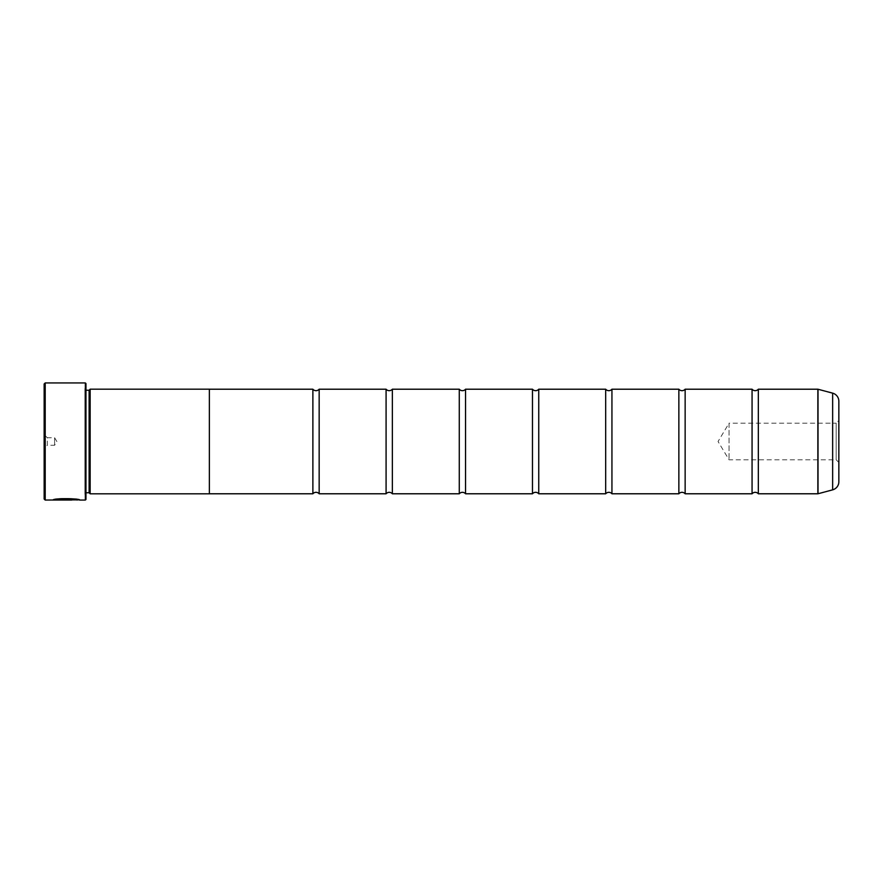 <?xml version="1.0" encoding="UTF-8"?>
<svg xmlns="http://www.w3.org/2000/svg" width="883" height="883" viewBox="0 0 883 883"><rect width="100%" height="100%" fill="white"/><g stroke="black" fill="none" stroke-linecap="round" stroke-linejoin="round"><path stroke-width="0.66" stroke-dasharray="4.42 3.31" d="M319.16 493.785L319.16 389.215M392.35 493.785L392.35 389.215M465.551 493.785L465.551 389.215M538.751 493.785L538.751 389.215M611.941 493.785L611.941 389.215M685.142 493.785L685.142 389.215M758.331 493.785L758.331 389.215M53.83 499.822L52.969 499.844C53.753 497.769 80.629 498.288 79.768 499.844C80.033 499.635 65.828 497.272 57.837 498.972L59.746 499.281C68.808 498.884 74.58 499.072 77.075 499.844L77.075 499.844M77.075 500.054C74.591 499.281 68.819 499.094 59.746 499.491L57.837 499.182C65.806 497.482 80.044 499.844 79.757 500.054L78.951 499.844M71.711 499.635L52.969 500.043L55.938 499.48L69.017 499.844M67.682 499.502L56.38 499.822M838.85 462.46L836.179 459.8L836.179 423.2L729.06 423.2L729.06 459.8L729.06 423.2L718.056 441.5L729.06 459.8L836.179 459.8L836.179 423.2L838.85 420.54L838.85 462.46L838.85 420.54M44.15 434.602L47.285 437.736L47.285 445.264L54.603 445.264L54.603 437.736L54.603 445.264L56.865 441.5L54.603 437.736L47.285 437.736L47.285 445.264L44.15 448.398L44.15 434.602L44.15 448.398M85.971 390.231L85.971 492.769L85.971 390.231A1.049 1.049 0 0 1 84.934 389.182L84.934 493.818L84.934 389.182M85.971 492.769A1.049 1.049 0 0 0 84.934 493.818M84.934 388.553L84.934 494.447L84.934 388.553L85.971 387.516L85.971 495.484L85.971 387.516M84.934 494.447L85.971 495.484M752.062 493.785L752.062 389.215M678.861 493.785L678.861 389.215M605.672 493.785L605.672 389.215M532.471 493.785L532.471 389.215M459.281 493.785L459.281 389.215M386.081 493.785L386.081 389.215M312.88 493.785L312.88 389.215M209.359 493.785L209.359 389.215L209.359 493.785M209.359 389.182L209.359 493.818M90.154 493.818L90.154 389.182M838.85 481.765L838.85 401.235M89.117 492.769L89.117 390.231M44.15 383.984L44.15 499.016M85.353 382.946L85.353 500.054M45.199 500.054L45.199 382.946M85.971 499.425L85.971 383.575M69.017 499.635L67.682 499.944M56.38 499.69L71.711 499.69M832.647 393.156L832.647 489.844M818.011 493.763L818.011 389.237M817.857 389.215L817.857 493.785"/><path stroke-width="1.32" d="M832.647 489.844L832.647 393.156A8.366 8.366 0 0 1 838.85 401.235L838.85 481.765A8.366 8.366 0 0 1 832.647 489.844L818.011 493.763A0.629 0.629 0 0 1 817.857 493.785L817.857 389.215L758.331 389.215L758.331 493.785A4.095 4.095 0 0 0 752.062 493.785L685.142 493.785A4.095 4.095 0 0 0 678.861 493.785L611.941 493.785A4.095 4.095 0 0 0 605.672 493.785L538.751 493.785A4.095 4.095 0 0 0 532.471 493.785L465.551 493.785A4.095 4.095 0 0 0 459.281 493.785L392.35 493.785A4.095 4.095 0 0 0 386.081 493.785L319.16 493.785A4.095 4.095 0 0 0 312.88 493.785L209.359 493.785M758.331 389.215A4.095 4.095 0 0 1 752.062 389.215L752.062 493.785M752.062 389.215L685.142 389.215L685.142 493.785M685.142 389.215A4.095 4.095 0 0 1 678.861 389.215L678.861 493.785M678.861 389.215L611.941 389.215L611.941 493.785M611.941 389.215A4.095 4.095 0 0 1 605.672 389.215L605.672 493.785M605.672 389.215L538.751 389.215L538.751 493.785M538.751 389.215A4.095 4.095 0 0 1 532.471 389.215L532.471 493.785M532.471 389.215L465.551 389.215L465.551 493.785M465.551 389.215A4.095 4.095 0 0 1 459.281 389.215L459.281 493.785M459.281 389.215L392.35 389.215L392.35 493.785M392.35 389.215A4.095 4.095 0 0 1 386.081 389.215L386.081 493.785M386.081 389.215L319.16 389.215L319.16 493.785M319.16 389.215A4.095 4.095 0 0 1 312.88 389.215L312.88 493.785M817.857 389.215A0.629 0.629 0 0 1 818.011 389.237L818.011 493.763M78.951 499.844L45.199 500.054L44.15 499.016L44.15 383.984L45.199 382.946L45.199 500.054M85.353 500.054L85.353 382.946L85.971 383.575L85.971 499.425L85.353 500.054L79.768 500.054C80.618 498.498 53.764 497.979 52.969 500.032L71.711 500.032L56.38 499.899C60.022 498.332 77.748 499.414 77.075 500.054M85.353 382.946L45.199 382.946M89.117 390.231L89.117 492.769L90.154 493.818L90.154 389.182L89.117 390.231L85.971 390.231M85.971 492.769L89.117 492.769M817.857 493.785L758.331 493.785M832.647 393.156L818.011 389.237M90.154 493.818L209.359 493.818L209.359 389.182L90.154 389.182M312.88 389.215L209.359 389.215M78.686 499.844L79.757 500.054M56.38 499.822L53.83 499.822M77.075 499.844C77.737 499.215 60.033 498.122 56.38 499.69L56.38 499.899"/></g></svg>

